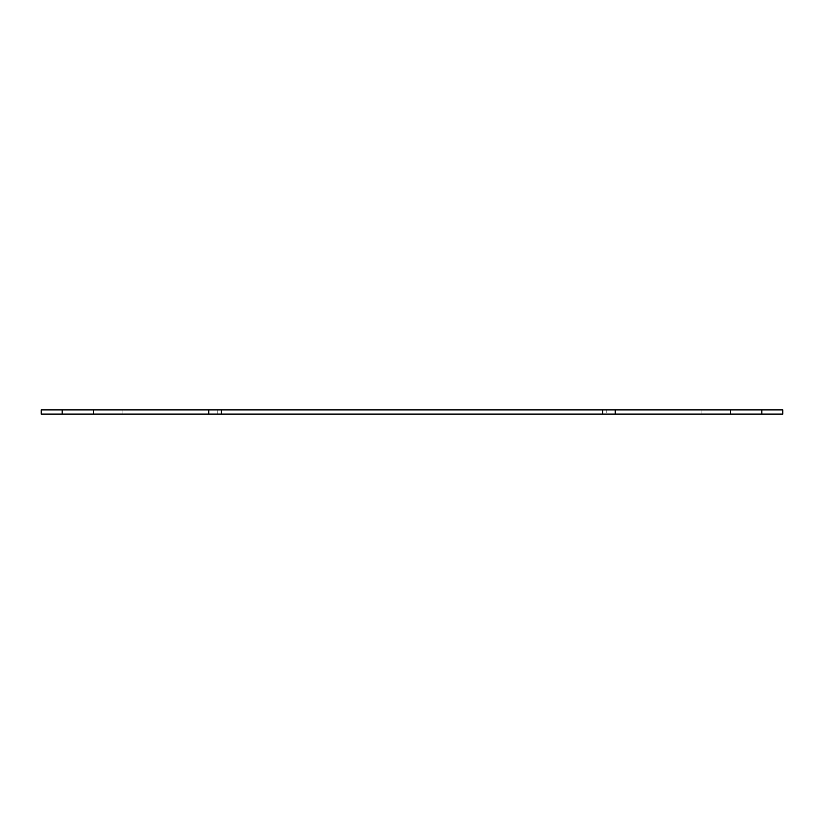 <?xml version="1.0" encoding="UTF-8"?>
<svg xmlns="http://www.w3.org/2000/svg" width="824" height="824" viewBox="0 0 824 824"><rect width="100%" height="100%" fill="white"/><g stroke="black" fill="none" stroke-linecap="round" stroke-linejoin="round"><path stroke-width="0.62" stroke-dasharray="4.12 3.09" d="M606.824 414.091L615.209 414.091L615.209 409.909L606.824 409.909L615.209 409.909L615.209 414.091L606.824 414.091L606.824 409.909L606.824 414.091M615.209 414.091L615.209 409.909L615.209 414.091L208.791 414.091L208.791 409.909L217.175 409.909L208.791 409.909L208.791 414.091L217.175 414.091L208.791 414.091L208.791 409.909L208.791 414.091L41.2 414.091L41.2 409.909L782.8 409.909L782.8 414.091L615.209 414.091L615.209 409.909M122.9 414.091L93.575 414.091L93.575 409.909L122.9 409.909L93.575 409.909L93.575 414.091L122.9 414.091L122.9 409.909L122.9 414.091M217.175 414.091L217.175 409.909L217.175 414.091M730.424 414.091L701.1 414.091L701.1 409.909L730.424 409.909L701.1 409.909L701.1 414.091L730.424 414.091L730.424 409.909L730.424 414.091M208.791 409.909L208.791 414.091M761.85 409.909L761.85 414.091M62.15 409.909L62.15 414.091"/><path stroke-width="1.24" d="M615.209 409.909L208.791 409.909L208.791 414.091L782.8 414.091L782.8 409.909L615.209 409.909L615.209 414.091M208.791 409.909L41.2 409.909L41.2 414.091L208.791 414.091M221.368 409.909L221.368 414.091M602.632 409.909L602.632 414.091M761.85 409.909L761.85 414.091M62.15 409.909L62.15 414.091"/></g></svg>
